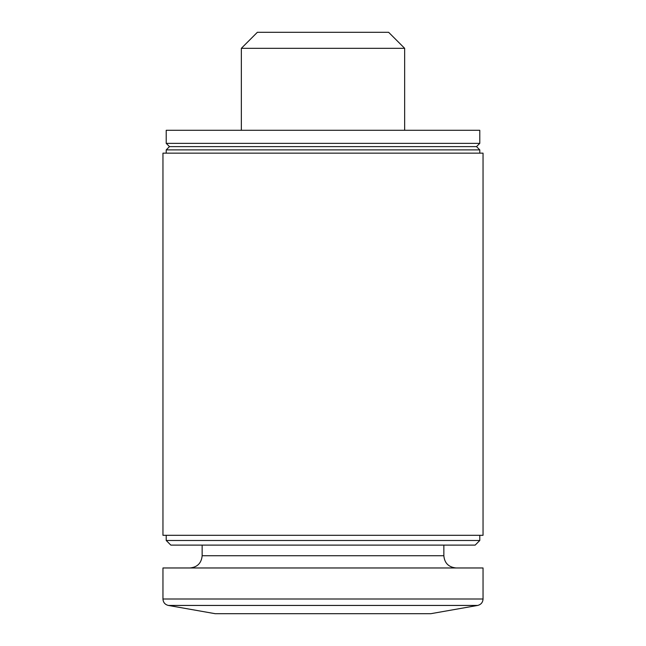 <?xml version="1.0" encoding="UTF-8"?>
<svg xmlns="http://www.w3.org/2000/svg" width="646" height="646" viewBox="0 0 646 646"><rect width="100%" height="100%" fill="white"/><g stroke="black" fill="none" stroke-linecap="round" stroke-linejoin="round"><path stroke-width="0.97" d="M241.346 48.321L257.366 32.3L388.634 32.3L404.654 48.321L241.346 48.321L241.346 130.29M162.954 599.003C163.196 602.452 164.996 604.591 168.348 605.439L215.215 613.7L430.785 613.7L477.652 605.439C481.004 604.591 482.804 602.452 483.047 599.003L483.047 567.971L162.954 567.971L162.954 599.003L483.047 599.003M202.15 545.111L202.15 555.721C201.423 563.167 197.337 567.245 189.9 567.971M479.784 540.492L166.216 540.492L170.835 545.111L475.165 545.111L479.784 540.492L479.784 535.308M166.216 540.492L166.216 535.308M162.954 535.308L483.047 535.308L483.047 153.15L162.954 153.15L162.954 535.308M166.216 153.15L166.216 149.888L479.784 149.888L479.784 153.15M166.216 149.888L169.486 146.618L476.514 146.618L479.784 149.888M166.216 143.355L479.784 143.355L479.784 130.29L166.216 130.29L166.216 143.355L169.486 146.618M168.348 605.439L477.652 605.439M202.15 555.721L443.85 555.721C444.513 563.094 448.59 567.18 456.1 567.971M443.85 555.721L443.85 545.111M476.514 146.618L479.784 143.355M404.654 130.29L404.654 48.321"/></g></svg>
